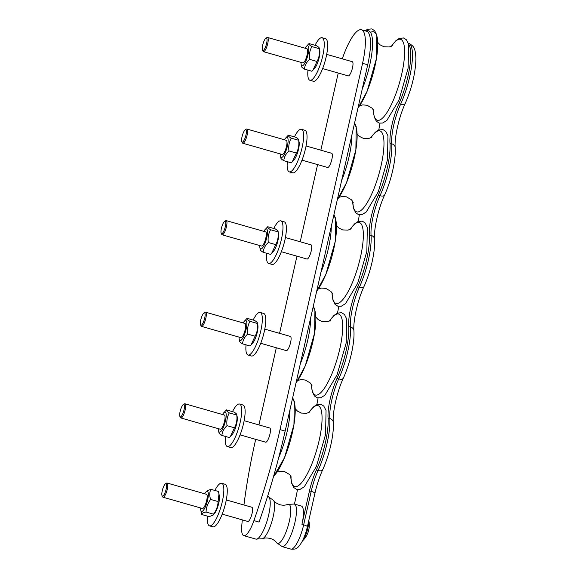<?xml version="1.0" encoding="UTF-8"?>
<svg xmlns="http://www.w3.org/2000/svg" width="578" height="578" viewBox="0 0 578 578"><rect width="100%" height="100%" fill="white"/><g stroke="black" fill="none" stroke-linecap="round" stroke-linejoin="round"><path stroke-width="0.87" d="M218.455 428.703A10.426 2.717 -74 0 0 218.578 430.646A10.426 2.717 -74 0 0 224.936 422.879A10.426 2.717 -74 0 0 223.643 412.923A10.426 2.717 -74 0 0 222.508 414.513M179.939 416.485L180.488 417.569A7.377 1.922 -74 0 0 180.914 417.973L220.297 429.23A7.377 1.922 -74 0 0 223.549 424.577A7.377 1.922 -74 0 0 224.358 415.04L184.967 403.784A7.377 1.922 -74 0 0 184.396 403.899L183.356 404.528A6.459 1.683 -74 0 0 181.015 408.494A6.459 1.683 -74 0 0 179.939 416.485A6.459 1.683 -74 0 0 183.703 411.095A6.459 1.683 -74 0 0 183.356 404.528M237.211 416.803A10.426 2.717 106 0 1 236.07 426.058A10.426 2.717 106 0 1 232.146 434.526L230.398 436.455L234.473 427.792C236.575 423.92 237.341 419.664 236.763 415.026L237.211 416.803M229.3 412.894L236.763 415.026C237.153 414.412 236.2 413.407 233.909 412.027L226.453 409.896C226.063 410.51 227.01 411.507 229.3 412.894C227.197 416.767 226.439 421.022 227.01 425.661C223.961 428.529 222.248 431.788 221.873 435.422C219.582 434.042 218.636 433.038 219.026 432.423M221.873 435.422L229.336 437.553L230.398 436.455M223.643 412.923L226.453 409.896M234.473 427.792L227.01 425.661M239.097 337.126A10.426 2.717 -74 0 0 239.213 339.069A10.426 2.717 -74 0 0 245.578 331.302A10.426 2.717 -74 0 0 244.277 321.346A10.426 2.717 -74 0 0 243.15 322.936M200.58 324.908L201.13 325.985A7.377 1.922 -74 0 0 201.549 326.389L240.939 337.653A7.377 1.922 -74 0 0 244.191 333A7.377 1.922 -74 0 0 244.993 323.463L205.609 312.199A7.377 1.922 -74 0 0 205.031 312.322L203.998 312.951A6.459 1.683 -74 0 0 201.65 316.91A6.459 1.683 -74 0 0 200.58 324.908A6.459 1.683 -74 0 0 204.337 319.518A6.459 1.683 -74 0 0 203.998 312.951M257.853 325.226A10.426 2.717 106 0 1 256.704 334.481A10.426 2.717 106 0 1 252.788 342.942L251.033 344.878L255.115 336.215C257.217 332.343 257.976 328.087 257.398 323.449L257.853 325.226M249.942 321.317L257.398 323.449C257.788 322.827 256.842 321.83 254.551 320.443L247.088 318.312C246.698 318.933 247.651 319.93 249.942 321.317C247.839 325.183 247.073 329.438 247.651 334.077C244.602 336.952 242.883 340.204 242.514 343.845C240.224 342.465 239.27 341.461 239.66 340.847M242.514 343.845L249.978 345.976L251.033 344.878M244.277 321.346L247.088 318.312M255.115 336.215L247.651 334.077M259.732 245.542A10.426 2.717 -74 0 0 259.854 247.485A10.426 2.717 -74 0 0 266.212 239.726A10.426 2.717 -74 0 0 264.919 229.769A10.426 2.717 -74 0 0 263.785 231.352M221.215 233.324L221.764 234.408A7.377 1.922 -74 0 0 222.19 234.812L261.574 246.069A7.377 1.922 -74 0 0 264.825 241.423A7.377 1.922 -74 0 0 265.634 231.879L226.244 220.623A7.377 1.922 -74 0 0 225.673 220.745L224.632 221.374A6.459 1.683 -74 0 0 222.292 225.333A6.459 1.683 -74 0 0 221.215 233.324A6.459 1.683 -74 0 0 224.979 227.934A6.459 1.683 -74 0 0 224.632 221.374M278.488 233.649A10.426 2.717 106 0 1 277.346 242.905A10.426 2.717 106 0 1 273.423 251.365L271.674 253.294L275.749 244.631C277.852 240.759 278.618 236.503 278.04 231.865L278.488 233.649M270.576 229.733L278.04 231.865C278.43 231.251 277.476 230.254 275.186 228.866L267.73 226.735C267.339 227.349 268.286 228.353 270.576 229.733C268.474 233.606 267.715 237.861 268.286 242.5C265.237 245.375 263.525 248.627 263.149 252.268C260.859 250.881 259.912 249.884 260.302 249.263M263.149 252.268L270.612 254.399L271.674 253.294M264.919 229.769L267.73 226.735M275.749 244.631L268.286 242.5M280.373 153.965A10.426 2.717 -74 0 0 280.489 155.908A10.426 2.717 -74 0 0 286.854 148.141A10.426 2.717 -74 0 0 285.554 138.185A10.426 2.717 -74 0 0 284.427 139.775M241.857 141.747L242.406 142.831A7.377 1.922 -74 0 0 242.825 143.236L282.216 154.492A7.377 1.922 -74 0 0 285.467 149.847A7.377 1.922 -74 0 0 286.269 140.302L246.885 129.046A7.377 1.922 -74 0 0 246.307 129.169L245.274 129.79A6.459 1.683 -74 0 0 242.926 133.756A6.459 1.683 -74 0 0 241.857 141.747A6.459 1.683 -74 0 0 245.614 136.357A6.459 1.683 -74 0 0 245.274 129.79M299.129 142.065A10.426 2.717 106 0 1 297.981 151.328A10.426 2.717 106 0 1 294.065 159.788L292.309 161.717L296.391 153.054C298.494 149.182 299.252 144.926 298.674 140.288L299.129 142.065M291.218 138.156L298.674 140.288C299.064 139.674 298.118 138.669 295.828 137.289L288.364 135.158C287.974 135.772 288.928 136.776 291.218 138.156C289.116 142.029 288.35 146.285 288.928 150.923C285.879 153.791 284.159 157.05 283.791 160.684C281.5 159.304 280.547 158.307 280.937 157.686M283.791 160.684L291.254 162.823L292.309 161.717M285.554 138.185L288.364 135.158M296.391 153.054L288.928 150.923M301.008 62.388A10.426 2.717 -74 0 0 301.131 64.331A10.426 2.717 -74 0 0 307.489 56.565A10.426 2.717 -74 0 0 306.196 46.608A10.426 2.717 -74 0 0 305.061 48.198M262.491 50.17L263.041 51.247A7.377 1.922 -74 0 0 263.467 51.659L302.85 62.915A7.377 1.922 -74 0 0 306.102 58.262A7.377 1.922 -74 0 0 306.911 48.725L267.52 37.469A7.377 1.922 -74 0 0 266.949 37.584L265.909 38.213A6.459 1.683 -74 0 0 263.568 42.172A6.459 1.683 -74 0 0 262.491 50.17A6.459 1.683 -74 0 0 266.256 44.781A6.459 1.683 -74 0 0 265.909 38.213M319.764 50.488A10.426 2.717 106 0 1 318.623 59.744A10.426 2.717 106 0 1 314.699 68.211L312.951 70.14L317.026 61.478C319.128 57.605 319.894 53.349 319.316 48.711L319.764 50.488M311.853 46.58L319.316 48.711C319.706 48.09 318.753 47.093 316.462 45.713L309.006 43.574C308.616 44.195 309.562 45.192 311.853 46.58C309.75 50.452 308.992 54.708 309.562 59.339C306.513 62.214 304.801 65.473 304.425 69.107C302.135 67.727 301.189 66.723 301.579 66.109M304.425 69.107L311.889 71.239L312.951 70.14M306.196 46.608L309.006 43.574M317.026 61.478L309.562 59.339M200.595 507.954A10.426 2.717 -74 0 0 200.718 509.897A10.426 2.717 -74 0 0 201.021 510.865A10.426 2.717 -74 0 0 207.379 501.01A10.426 2.717 -74 0 0 205.782 492.174A10.426 2.717 -74 0 0 204.655 493.764M162.078 495.736L162.628 496.82A7.377 1.922 -74 0 0 163.054 497.225L202.437 508.481A7.377 1.922 -74 0 0 202.878 508.43A7.377 1.922 -74 0 0 206.519 501.148A7.377 1.922 -74 0 0 206.498 494.291L167.107 483.035A7.377 1.922 -74 0 0 166.536 483.15L165.496 483.779A6.459 1.683 -74 0 0 162.606 489.421A6.459 1.683 -74 0 0 162.078 495.736A6.459 1.683 -74 0 0 162.837 496.047A6.459 1.683 -74 0 0 166.226 488.829A6.459 1.683 -74 0 0 165.496 483.779M205.782 492.174L207.025 490.801L210.876 489.313C209.46 492.304 209.373 495.678 210.638 499.435C207.769 503.25 206.245 507.448 206.057 512.029C203.275 512.476 201.83 513.3 201.729 514.507L200.718 509.897M201.729 514.507L209.193 516.638L213.044 515.15L213.52 514.167C216.389 510.345 217.913 506.147 218.094 501.567L218.975 493.988L218.34 491.445L210.876 489.313M218.975 493.988L219.351 496.054A10.426 2.717 106 0 1 218.209 505.309A10.426 2.717 106 0 1 214.286 513.777L213.044 515.15M206.057 512.029L213.52 514.167M210.638 499.435L218.094 501.567M225.406 436.433A22.137 5.766 -74 0 0 227.378 446.599A22.137 5.766 -74 0 0 239.003 426.904A22.137 5.766 -74 0 0 239.545 404.029A22.137 5.766 -74 0 0 238.223 404.181A22.137 5.766 -74 0 0 232.501 411.623M227.378 446.599L230.803 447.582A22.137 5.766 -74 0 0 242.428 427.879A22.137 5.766 -74 0 0 242.97 405.012L239.545 404.029M244.14 420.69L269.738 428.009A7.377 1.922 106 0 1 268.929 437.553A7.377 1.922 106 0 1 265.678 442.199L240.087 434.88M246.047 344.856A22.137 5.766 -74 0 0 248.013 355.022A22.137 5.766 -74 0 0 259.645 335.319A22.137 5.766 -74 0 0 260.179 312.452A22.137 5.766 -74 0 0 258.857 312.604A22.137 5.766 -74 0 0 253.135 320.046M248.013 355.022L251.437 355.997A22.137 5.766 -74 0 0 263.069 336.302A22.137 5.766 -74 0 0 263.604 313.428L260.179 312.452M264.775 329.113L290.373 336.432A7.377 1.922 106 0 1 289.571 345.969A7.377 1.922 106 0 1 286.32 350.622L260.721 343.303M266.682 253.272A22.137 5.766 -74 0 0 268.654 263.445A22.137 5.766 -74 0 0 280.279 243.743A22.137 5.766 -74 0 0 280.821 220.875A22.137 5.766 -74 0 0 279.499 221.027A22.137 5.766 -74 0 0 273.777 228.462M268.654 263.445L272.079 264.421A22.137 5.766 -74 0 0 283.704 244.718A22.137 5.766 -74 0 0 284.246 221.851L280.821 220.875M285.416 237.536L311.015 244.855A7.377 1.922 106 0 1 310.205 254.392A7.377 1.922 106 0 1 306.954 259.038L281.363 251.726M287.324 161.696A22.137 5.766 -74 0 0 289.289 171.861A22.137 5.766 -74 0 0 300.921 152.166A22.137 5.766 -74 0 0 301.456 129.291A22.137 5.766 -74 0 0 300.134 129.443A22.137 5.766 -74 0 0 294.412 136.885M289.289 171.861L292.714 172.844A22.137 5.766 -74 0 0 304.346 153.141A22.137 5.766 -74 0 0 304.881 130.274L301.456 129.291M306.051 145.959L331.649 153.271A7.377 1.922 106 0 1 330.847 162.815A7.377 1.922 106 0 1 327.596 167.461L301.998 160.149M307.958 70.119A22.137 5.766 -74 0 0 309.931 80.284A22.137 5.766 -74 0 0 321.556 60.582A22.137 5.766 -74 0 0 322.098 37.715A22.137 5.766 -74 0 0 320.776 37.866A22.137 5.766 -74 0 0 315.053 45.308M309.931 80.284L313.355 81.26A22.137 5.766 -74 0 0 324.981 61.564A22.137 5.766 -74 0 0 325.522 38.697L322.098 37.715M326.693 54.375L352.291 61.694A7.377 1.922 106 0 1 351.482 71.231A7.377 1.922 106 0 1 348.231 75.884L322.64 68.565M207.502 516.161A22.137 5.766 -74 0 0 209.518 525.85A22.137 5.766 -74 0 0 221.143 506.155A22.137 5.766 -74 0 0 221.685 483.28A22.137 5.766 -74 0 0 220.363 483.432A22.137 5.766 -74 0 0 214.857 490.447M209.518 525.85L212.942 526.833A22.137 5.766 -74 0 0 224.567 507.13A22.137 5.766 -74 0 0 225.109 484.263L221.685 483.28M226.28 499.941L251.878 507.26A7.377 1.922 106 0 1 251.697 514.882A7.377 1.922 106 0 1 247.818 521.45L222.227 514.131M180.914 417.973A7.377 1.922 -74 0 0 184.787 411.406A7.377 1.922 -74 0 0 184.967 403.784M273.567 476.373A41.992 10.939 -74 0 0 291.738 435.364A41.992 10.939 -74 0 0 292.417 398.871M201.549 326.389A7.377 1.922 -74 0 0 205.428 319.829A7.377 1.922 -74 0 0 205.609 312.199M296.059 382.701A41.992 10.939 -74 0 0 312.965 341.258A41.992 10.939 -74 0 0 313.052 307.294M222.19 234.812A7.377 1.922 -74 0 0 226.063 228.245A7.377 1.922 -74 0 0 226.244 220.623M316.701 291.124A41.992 10.939 -74 0 0 333.607 249.682A41.992 10.939 -74 0 0 333.694 215.717M242.825 143.236A7.377 1.922 -74 0 0 246.705 136.668A7.377 1.922 -74 0 0 246.885 129.046M337.335 199.547A41.992 10.939 -74 0 0 354.242 158.097A41.992 10.939 -74 0 0 354.328 124.133M263.467 51.659A7.377 1.922 -74 0 0 267.339 45.091A7.377 1.922 -74 0 0 267.52 37.469M302.359 541.051A21.769 21.769 0 0 0 308.262 531.746A21.697 5.375 -157.4 0 0 308.312 531.485A21.603 21.046 37.5 0 0 309.093 528.025A21.697 3.41 2.9 0 1 309.093 528.068A21.697 3.41 2.9 0 1 309.078 528.119M163.054 497.225A7.377 1.922 -74 0 0 163.495 497.174A7.377 1.922 -74 0 0 167.136 489.891A7.377 1.922 -74 0 0 167.107 483.035M408.552 44.036A40.583 10.57 -74 0 1 398.928 103.657A30.995 8.07 106 0 0 389.991 143.315A40.583 10.57 -74 0 1 378.287 195.241A30.995 8.07 106 0 0 369.349 234.892A40.583 10.57 -74 0 1 357.652 286.818A30.995 8.07 106 0 0 348.715 326.469A40.583 10.57 -74 0 1 337.01 378.395A30.995 8.07 106 0 0 328.073 418.046A40.583 10.57 -74 0 1 316.376 469.972A30.995 8.07 106 0 0 309.483 490.881L301.94 524.34A22.137 5.766 -74 0 0 301.311 506.039L294.318 504.045A22.137 5.766 106 0 1 293.776 526.912A22.137 5.766 106 0 1 282.151 546.615L276.696 542.793A20.36 5.303 106 0 0 288.285 525.344A20.36 5.303 106 0 0 287.663 504.399L294.318 504.045M379.977 123.273A30.995 8.07 106 0 1 378.749 129.898M359.335 214.85A30.995 8.07 106 0 1 358.114 221.475M338.701 306.434A30.995 8.07 106 0 1 337.473 313.052M318.059 398.011A30.995 8.07 106 0 1 316.838 404.636M297.424 489.588A30.995 8.07 106 0 1 296.059 496.849L294.426 504.074M357.977 107.963A41.992 10.939 -74 0 0 376.249 59.693A41.992 10.939 -74 0 0 371.177 32.093M253.915 520.605L259.052 522.071A218.137 56.825 -74 0 0 285.156 431.101L367.709 64.787A40.583 10.57 -74 0 0 366.553 31.234L361.416 29.767A40.583 10.57 106 0 1 362.572 63.313L280.019 429.627A218.137 56.825 106 0 1 253.915 520.605A22.137 5.766 106 0 1 243.764 535.64A22.137 5.766 106 0 1 241.749 526.009A218.137 56.825 106 0 1 242.298 519.875M320.841 150.186L337.957 74.266A40.583 10.57 106 0 1 338.238 73.023M342.292 58.84A40.583 10.57 106 0 1 361.416 29.767M243.945 504.991A218.137 56.825 106 0 1 255.404 440.58L255.678 439.338M258.93 424.924L276.32 347.761M279.564 333.34L296.955 256.184M300.206 241.763L317.597 164.607M290.741 475.969A42.115 10.968 -74 0 0 314.013 458.26A42.115 10.968 -74 0 0 315.422 405.951A42.115 10.968 -74 0 0 308.854 412.584M278.632 457.877A41.544 10.823 -74 0 0 290.004 409.571M311.376 384.392A42.115 10.968 -74 0 0 334.655 366.683A42.115 10.968 -74 0 0 336.064 314.367A42.115 10.968 -74 0 0 329.496 321.007M300.314 363.829A41.544 10.823 -74 0 0 310.646 317.994M332.018 292.815A42.115 10.968 -74 0 0 355.289 275.106A42.115 10.968 -74 0 0 356.698 222.79A42.115 10.968 -74 0 0 350.131 229.423M320.949 272.252A41.544 10.823 -74 0 0 331.281 226.41M352.652 201.238A42.115 10.968 -74 0 0 375.931 183.522A42.115 10.968 -74 0 0 377.34 131.213A42.115 10.968 -74 0 0 370.773 137.846M341.591 180.668A41.544 10.823 -74 0 0 351.923 134.833M304.129 537.193A12.911 3.367 -74 0 0 307.893 524.484M302.381 541.015A12.521 3.258 -74 0 0 308.695 520.93M333.268 422.243A5.534 4.342 176 0 0 329.785 418.537A40.583 10.57 106 0 1 318.088 470.463A5.534 2.652 24.4 0 0 322.676 469.77C329.381 455.153 334.214 434.1 333.268 422.243C332.364 412.735 337.032 391.588 343.318 378.185C350.015 363.576 354.849 342.516 353.902 330.667C353.006 321.158 357.666 300.011 363.952 286.609C370.657 271.992 375.49 250.939 374.544 239.09C373.641 229.574 378.308 208.434 384.594 195.032C391.292 180.415 396.125 159.362 395.179 147.506C394.283 137.998 398.943 116.85 405.229 103.448C411.97 87.798 415.531 72.886 415.922 58.703C415.358 47.093 413.494 45.922 408.509 43.227A40.583 10.57 106 0 1 400.641 104.148A5.534 2.652 24.4 0 0 405.229 103.448M316.376 469.972L318.088 470.463A30.995 8.07 -74 0 0 311.195 491.365A5.534 1.142 12.7 0 1 314.916 493.33C316.881 484.761 319.468 476.908 322.676 469.77M309.483 490.881L311.195 491.365L303.652 524.831A5.534 1.142 12.7 0 1 307.373 526.789C306.037 532.62 304.18 537.713 301.81 542.077C299.592 545.748 297.836 547.8 296.55 548.233C296.276 548.97 294.375 549.259 290.857 549.1L282.151 546.615M301.94 524.34L303.652 524.831A22.137 5.766 106 0 1 290.857 549.1M398.928 103.657L400.641 104.148A30.995 8.07 -74 0 0 391.703 143.799A5.534 4.342 -4 0 1 395.179 147.506M389.991 143.315L391.703 143.799A40.583 10.57 106 0 1 379.999 195.725A5.534 2.652 24.4 0 0 384.594 195.032M378.287 195.241L379.999 195.725A30.995 8.07 -74 0 0 371.062 235.383A5.534 4.342 -4 0 1 374.544 239.09M369.349 234.892L371.062 235.383A40.583 10.57 106 0 1 359.364 287.309A5.534 2.652 24.4 0 0 363.952 286.609M357.652 286.818L359.364 287.309A30.995 8.07 -74 0 0 350.427 326.96A5.534 4.342 -4 0 1 353.902 330.667M348.715 326.469L350.427 326.96A40.583 10.57 106 0 1 338.722 378.886A5.534 2.652 24.4 0 0 343.318 378.185M337.01 378.395L338.722 378.886A30.995 8.07 -74 0 0 329.785 418.537L328.073 418.046M373.294 109.654A42.115 10.968 -74 0 0 396.566 91.945A42.115 10.968 -74 0 0 397.975 39.629A42.115 10.968 -74 0 0 391.407 46.269M366.047 31.089A41.544 10.823 -74 0 0 366.04 31.089A41.544 10.823 -74 0 1 372.405 47.548A41.544 10.823 -74 0 1 362.225 89.091M243.764 535.64L255.895 539.108A22.137 5.766 -74 0 0 266.046 524.073A22.137 5.766 -74 0 0 268.062 496.538L273.524 500.36A20.36 5.303 106 0 1 272.13 520.727A20.36 5.303 106 0 1 262.549 538.747C263.908 538.494 264.283 537.359 270.294 538.429C273.134 539.346 275.273 540.806 276.696 542.793M362.572 63.313L367.709 64.787M280.019 429.627L285.156 431.101M218.578 430.646L218.975 432.843M239.213 339.069L239.61 341.266M259.854 247.485L260.252 249.689M280.489 155.908L280.886 158.112M301.131 64.331L301.528 66.528M290.683 475.889L291.644 483.237L293.797 487.55L296.702 489.436L300.069 489.364L304.295 486.755L316.412 466.417L325.58 434.418L326.043 410.496L323.817 406.096L320.985 404.282L316.672 404.708L313.319 407.028L308.768 412.627M309.952 411.926L306.737 413.277L301.369 413.068L297.497 411.131L295.25 408.769M277.173 472.016L280.265 471.2L284.578 471.583L289.578 474.524L291.334 477.125M273.452 476.792L284.593 457.516L293.949 424.606L294.31 401.479L292.663 397.772M311.325 384.305L312.286 391.66L314.432 395.973L317.336 397.859L320.711 397.787L324.937 395.179L337.053 374.84L346.215 342.841L346.677 318.911L344.452 314.511L341.627 312.705L337.306 313.124L333.954 315.451L329.402 321.043M330.594 320.349L327.372 321.7L322.011 321.491L318.131 319.555L315.891 317.185M297.807 380.44L300.9 379.623L305.213 380.006L310.213 382.939L311.968 385.548M296.001 382.983L305.235 365.932L314.591 333.029L314.945 309.902L313.305 306.196M331.96 292.728L332.921 300.083L335.074 304.389L337.978 306.282L341.345 306.21L345.572 303.594L357.688 283.263L366.857 251.264L367.319 227.335L365.094 222.935L362.262 221.128L357.948 221.547L354.596 223.874L350.044 229.466M351.229 228.772L348.014 230.123L342.646 229.914L338.773 227.978L336.526 225.608M318.449 288.863L321.541 288.046L325.855 288.422L330.854 291.363L332.61 293.971M316.636 291.399L325.869 274.355L335.226 241.452L335.587 218.325L333.94 214.619M352.602 201.151L353.563 208.499L355.708 212.812L358.613 214.698L361.987 214.633L366.214 212.018L378.33 191.686L387.491 159.68L387.954 135.758L385.728 131.358L382.903 129.551L378.583 129.971L375.23 132.297L370.679 137.889M371.871 137.188L368.648 138.547L363.287 138.33L359.408 136.394L357.168 134.031M339.084 197.286L342.176 196.462L346.489 196.845L351.489 199.786L353.245 202.387M337.277 199.822L346.511 182.778L355.867 149.875L356.221 126.748L354.581 123.035M309.093 528.068A21.769 21.769 0 0 0 308.796 520.496M314.916 493.33L307.373 526.789M373.236 109.574L374.197 116.922L376.35 121.236L379.255 123.121L382.622 123.049L386.848 120.441L398.965 100.102L408.133 68.103L408.595 44.181L406.37 39.774L403.538 37.967L399.225 38.394L395.872 40.713L391.32 46.312M392.505 45.611L389.29 46.962L383.922 46.753L380.049 44.817L377.802 42.447M359.726 105.702L362.818 104.885L367.131 105.268L372.131 108.209L373.887 110.81M357.912 108.245L367.146 91.201L376.502 58.291L376.863 35.164L374.674 30.764L371.806 28.9L367.471 29.319L365.072 30.815M273.524 500.36C274.543 501.292 274.261 502.455 279.925 504.724C282.823 505.447 285.409 505.338 287.663 504.399M255.895 539.108L262.549 538.747M267.571 496.394L268.062 496.538"/></g></svg>
